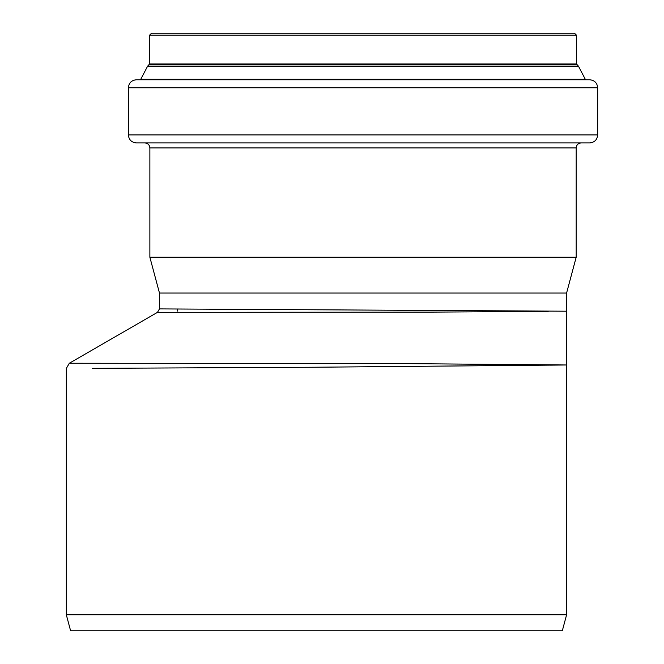 <?xml version="1.0" encoding="UTF-8"?>
<svg xmlns="http://www.w3.org/2000/svg" width="664" height="664" viewBox="0 0 664 664"><rect width="100%" height="100%" fill="white"/><g stroke="black" fill="none" stroke-linecap="round" stroke-linejoin="round"><path stroke-width="1" d="M581.183 142.926C578.145 143.225 576.485 144.885 576.186 147.923L576.186 257.242L566.591 293.04L566.591 311.208L159.46 308.901L157.468 312.362L430.355 312.13L548.281 311.358M92.47 368.346L313.466 367.242L566.591 364.976L400.641 363.582L69.322 363.249L157.468 312.362M566.591 614.814L66.325 614.814L70.616 630.8L562.308 630.8L566.591 614.814L566.591 364.976L550.224 365.15M576.186 257.242L149.873 257.242L159.468 293.04L159.468 308.901M566.591 293.04L159.468 293.04M566.691 33.2L159.368 33.2M572.244 79.771L586.154 79.771L585.266 79.232L578.469 66.209L576.485 63.968L576.485 35.2L574.484 33.2L151.575 33.2L149.574 35.2L149.574 63.968L147.591 66.209L140.793 79.232L139.905 79.771L153.816 79.771M597.675 134.933L597.675 87.764C597.202 82.909 594.537 80.244 589.682 79.771L136.377 79.771C131.522 80.244 128.857 82.909 128.384 87.764L128.384 134.933C128.857 139.789 131.522 142.453 136.377 142.926L589.682 142.926C594.537 142.453 597.202 139.789 597.675 134.933L128.384 134.933M576.485 35.2L149.574 35.2M576.485 63.968L149.574 63.968M577.066 64.873L148.993 64.873M578.469 66.209L147.591 66.209M585.266 79.232L140.793 79.232M597.675 87.764L128.384 87.764M576.186 147.923L149.873 147.923C149.574 144.885 147.914 143.225 144.876 142.926M66.325 614.814L66.325 368.437L69.322 363.249M566.591 364.976L566.591 311.208M149.873 147.923L149.873 257.242M177.778 311.208L177.18 308.951"/></g></svg>
